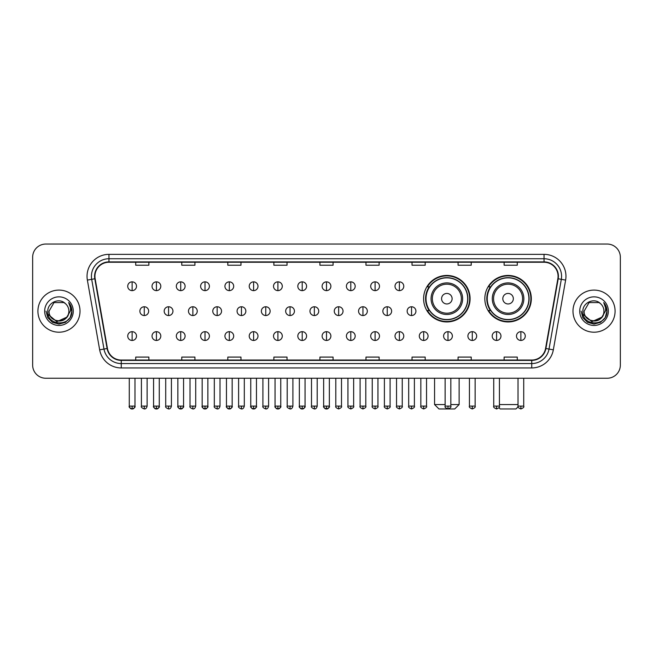 <?xml version="1.0" encoding="UTF-8"?>
<svg xmlns="http://www.w3.org/2000/svg" width="653" height="653" viewBox="0 0 653 653"><rect width="100%" height="100%" fill="white"/><g stroke="black" fill="none" stroke-linecap="round" stroke-linejoin="round"><path stroke-width="0.98" d="M484.828 298.69A23.247 23.247 0 0 0 508.075 321.937A23.247 23.247 0 0 0 531.322 298.69A23.247 23.247 0 0 0 508.075 275.452A23.247 23.247 0 0 0 484.828 298.69M423.601 298.69A23.247 23.247 0 0 0 446.848 321.937A23.247 23.247 0 0 0 470.095 298.69A23.247 23.247 0 0 0 446.848 275.452A23.247 23.247 0 0 0 423.601 298.69M429.176 310.534A21.271 21.271 0 0 1 429.176 286.855M490.403 310.534A21.271 21.271 0 0 1 490.403 286.855M32.65 257.2L32.65 365.092A13.158 13.158 0 0 0 45.808 378.25L607.192 378.25A13.158 13.158 0 0 0 620.35 365.092L620.35 257.2A13.158 13.158 0 0 0 607.192 244.051L45.808 244.051A13.158 13.158 0 0 0 32.65 257.2L32.65 365.092M37.915 311.146A21.051 21.051 0 0 0 58.966 332.206A21.051 21.051 0 0 0 80.017 311.146A21.051 21.051 0 0 0 58.966 290.095A21.051 21.051 0 0 0 37.915 311.146A21.051 21.051 0 0 0 58.966 332.206A21.051 21.051 0 0 0 80.017 311.146A21.051 21.051 0 0 0 58.966 290.095A21.051 21.051 0 0 0 37.915 311.146M572.983 311.146A21.051 21.051 0 0 0 594.034 332.206A21.051 21.051 0 0 0 615.085 311.146A21.051 21.051 0 0 0 594.034 290.095A21.051 21.051 0 0 0 572.983 311.146A21.051 21.051 0 0 0 594.034 332.206A21.051 21.051 0 0 0 615.085 311.146A21.051 21.051 0 0 0 594.034 290.095A21.051 21.051 0 0 0 572.983 311.146M94.93 276.284A14.031 14.031 0 0 1 108.961 262.245L544.039 262.245A14.031 14.031 0 0 1 557.858 278.717L545.565 348.457A14.031 14.031 0 0 1 531.738 360.048L121.262 360.048A14.031 14.031 0 0 1 107.435 348.457L95.142 278.717A14.031 14.031 0 0 1 94.93 276.284M94.579 276.284A14.382 14.382 0 0 0 94.799 278.782L107.092 348.514A14.382 14.382 0 0 0 121.262 360.399L531.738 360.399A14.382 14.382 0 0 0 545.908 348.514L558.201 278.782A14.382 14.382 0 0 0 544.039 261.894L108.961 261.894A14.382 14.382 0 0 0 94.579 276.284M87.371 280.088A21.933 21.933 0 0 1 108.961 254.352L544.039 254.352A21.933 21.933 0 0 1 565.629 280.088L553.336 349.828A21.933 21.933 0 0 1 531.738 367.949L121.262 367.949A21.933 21.933 0 0 1 99.664 349.828L87.371 280.088L91.689 279.329A17.541 17.541 0 0 1 108.961 258.743L544.039 258.743A17.541 17.541 0 0 1 561.311 279.329L549.018 349.061A17.541 17.541 0 0 1 531.738 363.558L121.262 363.558A17.541 17.541 0 0 1 103.982 349.061L91.689 279.329A17.541 17.541 0 0 1 91.42 276.284M607.192 244.051L45.808 244.051M45.808 378.25L607.192 378.25M620.35 365.092L620.35 257.2M545.908 348.514L549.018 349.061L561.311 279.329L565.629 280.088M319.921 262.245L319.921 265.216L333.079 265.216L333.079 262.245M273.868 262.245L273.868 265.216L287.026 265.216L287.026 262.245M227.815 262.245L227.815 265.216L240.973 265.216L240.973 262.245M181.771 262.245L181.771 265.216L194.929 265.216L194.929 262.245M135.718 262.245L135.718 265.216L148.876 265.216L148.876 262.245M365.974 262.245L365.974 265.216L379.132 265.216L379.132 262.245M412.027 262.245L412.027 265.216L425.185 265.216L425.185 262.245M458.071 262.245L458.071 265.216L471.229 265.216L471.229 262.245M504.124 262.245L504.124 265.216L517.282 265.216L517.282 262.245M333.079 360.048L333.079 357.085L319.921 357.085L319.921 360.048M287.026 360.048L287.026 357.085L273.868 357.085L273.868 360.048M240.973 360.048L240.973 357.085L227.815 357.085L227.815 360.048M194.929 360.048L194.929 357.085L181.771 357.085L181.771 360.048M148.876 360.048L148.876 357.085L135.718 357.085L135.718 360.048M379.132 360.048L379.132 357.085L365.974 357.085L365.974 360.048M425.185 360.048L425.185 357.085L412.027 357.085L412.027 360.048M471.229 360.048L471.229 357.085L458.071 357.085L458.071 360.048M517.282 360.048L517.282 357.085L504.124 357.085L504.124 360.048M68.875 311.146C69.487 323.937 48.444 323.937 49.057 311.146L54.011 302.568L63.921 302.568L65.455 303.661C59.374 297.286 47.661 302.535 47.775 311.146C46.657 326.451 71.471 326.851 71.871 311.889L71.895 311.146C71.854 307.898 70.777 305.041 68.647 302.584C70.263 305.237 70.834 308.094 70.353 311.146L66.557 317.521A9.909 9.909 0 0 0 68.875 311.146C69.487 323.937 48.444 323.937 49.057 311.146L54.011 302.568L63.921 302.568L65.455 303.661A9.909 9.909 0 0 1 68.875 311.146C69.487 323.937 48.444 323.937 49.057 311.146C48.534 320.084 61.3 324.631 66.557 317.521M67.194 316.991L56.852 321.676L48.085 314.362M44.665 311.146A14.301 14.301 0 0 0 58.966 325.447A14.301 14.301 0 0 0 73.267 311.146A14.301 14.301 0 0 0 58.966 296.854A14.301 14.301 0 0 0 44.665 311.146M68.647 302.584L71.887 311.522L71.283 307.236L71.887 311.522L71.283 307.236L71.887 311.522L68.745 302.69L71.887 311.522L68.745 302.69L71.895 311.146L70.157 317.611L65.431 322.345L58.966 324.076L52.501 322.345L47.767 317.611L46.037 311.146M68.745 302.69L71.887 311.53M450.839 404.566L459.124 404.566L454.741 408.949L438.955 408.949L434.563 404.566L445.134 404.566M452.113 298.69A5.265 5.265 0 0 0 446.848 293.434A5.265 5.265 0 0 0 441.583 298.69A5.265 5.265 0 0 0 446.848 303.955A5.265 5.265 0 0 0 452.113 298.69M462.634 298.69A15.786 15.786 0 0 0 446.848 282.904A15.786 15.786 0 0 0 431.062 298.69A15.786 15.786 0 0 0 446.848 314.485A15.786 15.786 0 0 0 462.634 298.69A15.786 15.786 0 0 1 446.848 314.485A15.786 15.786 0 0 1 431.062 298.69M467.679 298.69A20.831 20.831 0 0 0 446.848 277.86A20.831 20.831 0 0 0 426.017 298.69A20.831 20.831 0 0 0 446.848 319.529A20.831 20.831 0 0 0 467.679 298.69M469.654 298.69A22.806 22.806 0 0 1 427.356 310.534L429.47 310.534A21.027 21.027 0 0 0 460.757 314.46A21.027 21.027 0 0 0 460.757 282.929A21.027 21.027 0 0 0 429.47 286.855L427.356 286.855A22.806 22.806 0 0 1 469.654 298.69M518.115 406.803L515.968 408.949L500.182 408.949L498.933 407.709M499.431 404.566L518.025 404.566M513.34 298.69A5.265 5.265 0 0 0 508.075 293.434A5.265 5.265 0 0 0 502.81 298.69A5.265 5.265 0 0 0 508.075 303.955A5.265 5.265 0 0 0 513.34 298.69M523.861 298.69A15.786 15.786 0 0 0 508.075 282.904A15.786 15.786 0 0 0 492.28 298.69A15.786 15.786 0 0 0 508.075 314.485A15.786 15.786 0 0 0 523.861 298.69A15.786 15.786 0 0 1 508.075 314.485A15.786 15.786 0 0 1 492.28 298.69M528.906 298.69A20.831 20.831 0 0 0 508.075 277.86A20.831 20.831 0 0 0 487.244 298.69A20.831 20.831 0 0 0 508.075 319.529A20.831 20.831 0 0 0 528.906 298.69M530.881 298.69A22.806 22.806 0 0 1 488.583 310.534L490.697 310.534A21.027 21.027 0 0 0 521.984 314.46A21.027 21.027 0 0 0 521.984 282.929A21.027 21.027 0 0 0 490.697 286.855L488.583 286.855A22.806 22.806 0 0 1 530.881 298.69M132.118 281.851A4.383 4.383 0 0 0 127.735 286.234A4.383 4.383 0 0 0 132.118 290.626A4.383 4.383 0 0 0 136.51 286.234A4.383 4.383 0 0 0 132.118 281.851L132.118 290.626A4.383 4.383 0 0 0 136.51 286.234A4.383 4.383 0 0 0 132.118 281.851M156.418 281.851A4.383 4.383 0 0 0 152.035 286.234A4.383 4.383 0 0 0 156.418 290.626A4.383 4.383 0 0 0 160.801 286.234A4.383 4.383 0 0 0 156.418 281.851L156.418 290.626A4.383 4.383 0 0 0 160.801 286.234A4.383 4.383 0 0 0 156.418 281.851M180.718 281.851A4.383 4.383 0 0 0 176.326 286.234A4.383 4.383 0 0 0 180.718 290.626A4.383 4.383 0 0 0 185.101 286.234A4.383 4.383 0 0 0 180.718 281.851L180.718 290.626A4.383 4.383 0 0 0 185.101 286.234A4.383 4.383 0 0 0 180.718 281.851M205.009 281.851A4.383 4.383 0 0 0 200.626 286.234A4.383 4.383 0 0 0 205.009 290.626A4.383 4.383 0 0 0 209.401 286.234A4.383 4.383 0 0 0 205.009 281.851L205.009 290.626A4.383 4.383 0 0 0 209.401 286.234A4.383 4.383 0 0 0 205.009 281.851M229.309 281.851A4.383 4.383 0 0 0 224.926 286.234A4.383 4.383 0 0 0 229.309 290.626A4.383 4.383 0 0 0 233.692 286.234A4.383 4.383 0 0 0 229.309 281.851L229.309 290.626A4.383 4.383 0 0 0 233.692 286.234A4.383 4.383 0 0 0 229.309 281.851M253.609 281.851A4.383 4.383 0 0 0 249.226 286.234A4.383 4.383 0 0 0 253.609 290.626A4.383 4.383 0 0 0 257.992 286.234A4.383 4.383 0 0 0 253.609 281.851L253.609 290.626A4.383 4.383 0 0 0 257.992 286.234A4.383 4.383 0 0 0 253.609 281.851M277.909 281.851A4.383 4.383 0 0 0 273.517 286.234A4.383 4.383 0 0 0 277.909 290.626A4.383 4.383 0 0 0 282.292 286.234A4.383 4.383 0 0 0 277.909 281.851L277.909 290.626A4.383 4.383 0 0 0 282.292 286.234A4.383 4.383 0 0 0 277.909 281.851M302.2 281.851A4.383 4.383 0 0 0 297.817 286.234A4.383 4.383 0 0 0 302.2 290.626A4.383 4.383 0 0 0 306.592 286.234A4.383 4.383 0 0 0 302.2 281.851L302.2 290.626A4.383 4.383 0 0 0 306.592 286.234A4.383 4.383 0 0 0 302.2 281.851M326.5 281.851A4.383 4.383 0 0 0 322.117 286.234A4.383 4.383 0 0 0 326.5 290.626A4.383 4.383 0 0 0 330.883 286.234A4.383 4.383 0 0 0 326.5 281.851L326.5 290.626A4.383 4.383 0 0 0 330.883 286.234A4.383 4.383 0 0 0 326.5 281.851M350.8 281.851A4.383 4.383 0 0 0 346.408 286.234A4.383 4.383 0 0 0 350.8 290.626A4.383 4.383 0 0 0 355.183 286.234A4.383 4.383 0 0 0 350.8 281.851L350.8 290.626A4.383 4.383 0 0 0 355.183 286.234A4.383 4.383 0 0 0 350.8 281.851M375.091 281.851A4.383 4.383 0 0 0 370.708 286.234A4.383 4.383 0 0 0 375.091 290.626A4.383 4.383 0 0 0 379.483 286.234A4.383 4.383 0 0 0 375.091 281.851L375.091 290.626A4.383 4.383 0 0 0 379.483 286.234A4.383 4.383 0 0 0 375.091 281.851M399.391 281.851A4.383 4.383 0 0 0 395.008 286.234A4.383 4.383 0 0 0 399.391 290.626A4.383 4.383 0 0 0 403.774 286.234A4.383 4.383 0 0 0 399.391 281.851L399.391 290.626A4.383 4.383 0 0 0 403.774 286.234A4.383 4.383 0 0 0 399.391 281.851M144.272 306.763A4.383 4.383 0 0 0 139.881 311.146A4.383 4.383 0 0 0 144.272 315.538A4.383 4.383 0 0 0 148.655 311.146A4.383 4.383 0 0 0 144.272 306.763L144.272 315.538A4.383 4.383 0 0 0 148.655 311.146A4.383 4.383 0 0 0 144.272 306.763M168.564 306.763A4.383 4.383 0 0 0 164.181 311.146A4.383 4.383 0 0 0 168.564 315.538A4.383 4.383 0 0 0 172.955 311.146A4.383 4.383 0 0 0 168.564 306.763L168.564 315.538A4.383 4.383 0 0 0 172.955 311.146A4.383 4.383 0 0 0 168.564 306.763M192.864 306.763A4.383 4.383 0 0 0 188.48 311.146A4.383 4.383 0 0 0 192.864 315.538A4.383 4.383 0 0 0 197.247 311.146A4.383 4.383 0 0 0 192.864 306.763L192.864 315.538A4.383 4.383 0 0 0 197.247 311.146A4.383 4.383 0 0 0 192.864 306.763M217.163 306.763A4.383 4.383 0 0 0 212.772 311.146A4.383 4.383 0 0 0 217.163 315.538A4.383 4.383 0 0 0 221.547 311.146A4.383 4.383 0 0 0 217.163 306.763L217.163 315.538A4.383 4.383 0 0 0 221.547 311.146A4.383 4.383 0 0 0 217.163 306.763M241.455 306.763A4.383 4.383 0 0 0 237.072 311.146A4.383 4.383 0 0 0 241.455 315.538A4.383 4.383 0 0 0 245.846 311.146A4.383 4.383 0 0 0 241.455 306.763L241.455 315.538A4.383 4.383 0 0 0 245.846 311.146A4.383 4.383 0 0 0 241.455 306.763M265.755 306.763A4.383 4.383 0 0 0 261.371 311.146A4.383 4.383 0 0 0 265.755 315.538A4.383 4.383 0 0 0 270.146 311.146A4.383 4.383 0 0 0 265.755 306.763L265.755 315.538A4.383 4.383 0 0 0 270.146 311.146A4.383 4.383 0 0 0 265.755 306.763M290.054 306.763A4.383 4.383 0 0 0 285.671 311.146A4.383 4.383 0 0 0 290.054 315.538A4.383 4.383 0 0 0 294.438 311.146A4.383 4.383 0 0 0 290.054 306.763L290.054 315.538A4.383 4.383 0 0 0 294.438 311.146A4.383 4.383 0 0 0 290.054 306.763M314.354 306.763A4.383 4.383 0 0 0 309.963 311.146A4.383 4.383 0 0 0 314.354 315.538A4.383 4.383 0 0 0 318.737 311.146A4.383 4.383 0 0 0 314.354 306.763L314.354 315.538A4.383 4.383 0 0 0 318.737 311.146A4.383 4.383 0 0 0 314.354 306.763M338.646 306.763A4.383 4.383 0 0 0 334.263 311.146A4.383 4.383 0 0 0 338.646 315.538A4.383 4.383 0 0 0 343.037 311.146A4.383 4.383 0 0 0 338.646 306.763L338.646 315.538A4.383 4.383 0 0 0 343.037 311.146A4.383 4.383 0 0 0 338.646 306.763M362.946 306.763A4.383 4.383 0 0 0 358.562 311.146A4.383 4.383 0 0 0 362.946 315.538A4.383 4.383 0 0 0 367.329 311.146A4.383 4.383 0 0 0 362.946 306.763L362.946 315.538A4.383 4.383 0 0 0 367.329 311.146A4.383 4.383 0 0 0 362.946 306.763M387.245 306.763A4.383 4.383 0 0 0 382.854 311.146A4.383 4.383 0 0 0 387.245 315.538A4.383 4.383 0 0 0 391.629 311.146A4.383 4.383 0 0 0 387.245 306.763L387.245 315.538A4.383 4.383 0 0 0 391.629 311.146A4.383 4.383 0 0 0 387.245 306.763M411.545 306.763A4.383 4.383 0 0 0 407.154 311.146A4.383 4.383 0 0 0 411.545 315.538A4.383 4.383 0 0 0 415.928 311.146A4.383 4.383 0 0 0 411.545 306.763L411.545 315.538A4.383 4.383 0 0 0 415.928 311.146A4.383 4.383 0 0 0 411.545 306.763M132.118 331.675A4.383 4.383 0 0 0 127.735 336.058A4.383 4.383 0 0 0 132.118 340.45A4.383 4.383 0 0 0 136.51 336.058A4.383 4.383 0 0 0 132.118 331.675L132.118 340.45A4.383 4.383 0 0 0 136.51 336.058A4.383 4.383 0 0 0 132.118 331.675M156.418 331.675A4.383 4.383 0 0 0 152.035 336.058A4.383 4.383 0 0 0 156.418 340.45A4.383 4.383 0 0 0 160.801 336.058A4.383 4.383 0 0 0 156.418 331.675L156.418 340.45A4.383 4.383 0 0 0 160.801 336.058A4.383 4.383 0 0 0 156.418 331.675M180.718 331.675A4.383 4.383 0 0 0 176.326 336.058A4.383 4.383 0 0 0 180.718 340.45A4.383 4.383 0 0 0 185.101 336.058A4.383 4.383 0 0 0 180.718 331.675L180.718 340.45A4.383 4.383 0 0 0 185.101 336.058A4.383 4.383 0 0 0 180.718 331.675M205.009 331.675A4.383 4.383 0 0 0 200.626 336.058A4.383 4.383 0 0 0 205.009 340.45A4.383 4.383 0 0 0 209.401 336.058A4.383 4.383 0 0 0 205.009 331.675L205.009 340.45A4.383 4.383 0 0 0 209.401 336.058A4.383 4.383 0 0 0 205.009 331.675M229.309 331.675A4.383 4.383 0 0 0 224.926 336.058A4.383 4.383 0 0 0 229.309 340.45A4.383 4.383 0 0 0 233.692 336.058A4.383 4.383 0 0 0 229.309 331.675L229.309 340.45A4.383 4.383 0 0 0 233.692 336.058A4.383 4.383 0 0 0 229.309 331.675M253.609 331.675A4.383 4.383 0 0 0 249.226 336.058A4.383 4.383 0 0 0 253.609 340.45A4.383 4.383 0 0 0 257.992 336.058A4.383 4.383 0 0 0 253.609 331.675L253.609 340.45A4.383 4.383 0 0 0 257.992 336.058A4.383 4.383 0 0 0 253.609 331.675M277.909 331.675A4.383 4.383 0 0 0 273.517 336.058A4.383 4.383 0 0 0 277.909 340.45A4.383 4.383 0 0 0 282.292 336.058A4.383 4.383 0 0 0 277.909 331.675L277.909 340.45A4.383 4.383 0 0 0 282.292 336.058A4.383 4.383 0 0 0 277.909 331.675M302.2 331.675A4.383 4.383 0 0 0 297.817 336.058A4.383 4.383 0 0 0 302.2 340.45A4.383 4.383 0 0 0 306.592 336.058A4.383 4.383 0 0 0 302.2 331.675L302.2 340.45A4.383 4.383 0 0 0 306.592 336.058A4.383 4.383 0 0 0 302.2 331.675M326.5 331.675A4.383 4.383 0 0 0 322.117 336.058A4.383 4.383 0 0 0 326.5 340.45A4.383 4.383 0 0 0 330.883 336.058A4.383 4.383 0 0 0 326.5 331.675L326.5 340.45A4.383 4.383 0 0 0 330.883 336.058A4.383 4.383 0 0 0 326.5 331.675M350.8 331.675A4.383 4.383 0 0 0 346.408 336.058A4.383 4.383 0 0 0 350.8 340.45A4.383 4.383 0 0 0 355.183 336.058A4.383 4.383 0 0 0 350.8 331.675L350.8 340.45A4.383 4.383 0 0 0 355.183 336.058A4.383 4.383 0 0 0 350.8 331.675M375.091 331.675A4.383 4.383 0 0 0 370.708 336.058A4.383 4.383 0 0 0 375.091 340.45A4.383 4.383 0 0 0 379.483 336.058A4.383 4.383 0 0 0 375.091 331.675L375.091 340.45A4.383 4.383 0 0 0 379.483 336.058A4.383 4.383 0 0 0 375.091 331.675M399.391 331.675A4.383 4.383 0 0 0 395.008 336.058A4.383 4.383 0 0 0 399.391 340.45A4.383 4.383 0 0 0 403.774 336.058A4.383 4.383 0 0 0 399.391 331.675L399.391 340.45A4.383 4.383 0 0 0 403.774 336.058A4.383 4.383 0 0 0 399.391 331.675M423.691 331.675A4.383 4.383 0 0 0 419.308 336.058A4.383 4.383 0 0 0 423.691 340.45A4.383 4.383 0 0 0 428.074 336.058A4.383 4.383 0 0 0 423.691 331.675L423.691 340.45A4.383 4.383 0 0 0 428.074 336.058A4.383 4.383 0 0 0 423.691 331.675M447.991 331.675A4.383 4.383 0 0 0 443.599 336.058A4.383 4.383 0 0 0 447.991 340.45A4.383 4.383 0 0 0 452.374 336.058A4.383 4.383 0 0 0 447.991 331.675L447.991 340.45A4.383 4.383 0 0 0 452.374 336.058A4.383 4.383 0 0 0 447.991 331.675M472.282 331.675A4.383 4.383 0 0 0 467.899 336.058A4.383 4.383 0 0 0 472.282 340.45A4.383 4.383 0 0 0 476.674 336.058A4.383 4.383 0 0 0 472.282 331.675L472.282 340.45A4.383 4.383 0 0 0 476.674 336.058A4.383 4.383 0 0 0 472.282 331.675M496.582 331.675A4.383 4.383 0 0 0 492.199 336.058A4.383 4.383 0 0 0 496.582 340.45A4.383 4.383 0 0 0 500.965 336.058A4.383 4.383 0 0 0 496.582 331.675L496.582 340.45A4.383 4.383 0 0 0 500.965 336.058A4.383 4.383 0 0 0 496.582 331.675M520.882 331.675A4.383 4.383 0 0 0 516.49 336.058A4.383 4.383 0 0 0 520.882 340.45A4.383 4.383 0 0 0 525.265 336.058A4.383 4.383 0 0 0 520.882 331.675L520.882 340.45A4.383 4.383 0 0 0 525.265 336.058A4.383 4.383 0 0 0 520.882 331.675M603.943 311.146C604.556 323.937 583.513 323.937 584.125 311.146L589.079 302.568L598.989 302.568L600.531 303.661C594.442 297.286 582.737 302.535 582.843 311.146C581.733 326.451 606.539 326.851 606.939 311.889L606.964 311.146C606.923 307.898 605.845 305.041 603.715 302.584C605.331 305.237 605.902 308.094 605.429 311.146L601.633 317.521A9.909 9.909 0 0 0 603.943 311.146C604.556 323.937 583.513 323.937 584.125 311.146C583.513 323.937 604.556 323.937 603.943 311.146A9.909 9.909 0 0 0 600.531 303.661M601.633 317.521C596.369 324.631 583.611 320.084 584.125 311.146M602.262 316.991L591.92 321.676L583.153 314.362M579.733 311.146A14.301 14.301 0 0 0 594.034 325.447A14.301 14.301 0 0 0 608.335 311.146A14.301 14.301 0 0 0 594.034 296.854A14.301 14.301 0 0 0 579.733 311.146M603.715 302.584L606.955 311.522L606.351 307.236L606.955 311.522L606.351 307.236L606.955 311.522L603.813 302.69L606.955 311.522L603.813 302.69L606.964 311.146L605.233 317.611L600.499 322.345L594.034 324.076L587.569 322.345L582.843 317.611L581.105 311.146M603.813 302.69L606.955 311.53M544.039 254.352L544.039 261.894M91.689 279.329L94.799 278.782M121.262 367.949L121.262 360.399M531.738 360.399L531.738 367.949M99.664 349.828L107.092 348.514M558.201 278.782L561.311 279.329M108.961 254.352L108.961 261.894M549.018 349.061L553.336 349.828M461.353 298.69A14.505 14.505 0 0 0 446.848 284.186A14.505 14.505 0 0 0 432.343 298.69A14.505 14.505 0 0 0 446.848 313.195A14.505 14.505 0 0 0 461.353 298.69M522.58 298.69A14.505 14.505 0 0 0 508.075 284.186A14.505 14.505 0 0 0 493.57 298.69A14.505 14.505 0 0 0 508.075 313.195A14.505 14.505 0 0 0 522.58 298.69M144.272 406.101L141.415 406.101C140.844 407.015 141.791 407.962 144.272 408.949L144.272 406.101L147.121 406.101L147.121 378.25M168.564 406.101L165.715 406.101C165.136 407.015 166.091 407.962 168.564 408.949L168.564 406.101L171.421 406.101L171.421 378.25M192.864 406.101L190.015 406.101C189.435 407.015 190.382 407.962 192.864 408.949L192.864 406.101L195.712 406.101L195.712 378.25M217.163 406.101L214.315 406.101C213.735 407.015 214.682 407.962 217.163 408.949L217.163 406.101L220.012 406.101L220.012 378.25M241.455 406.101L238.606 406.101C238.027 407.015 238.982 407.962 241.455 408.949L241.455 406.101L244.312 406.101L244.312 378.25M265.755 406.101L262.906 406.101C262.326 407.015 263.281 407.962 265.755 408.949L265.755 406.101L268.603 406.101L268.603 378.25M290.054 406.101L287.206 406.101C286.626 407.015 287.573 407.962 290.054 408.949L290.054 406.101L292.903 406.101L292.903 378.25M314.354 406.101L311.497 406.101C310.926 407.015 311.873 407.962 314.354 408.949L314.354 406.101L317.203 406.101L317.203 378.25M338.646 406.101L335.797 406.101C335.218 407.015 336.173 407.962 338.646 408.949L338.646 406.101L341.503 406.101L341.503 378.25M362.946 406.101L360.097 406.101C359.517 407.015 360.464 407.962 362.946 408.949L362.946 406.101L365.794 406.101L365.794 378.25M387.245 406.101L384.397 406.101C383.817 407.015 384.764 407.962 387.245 408.949L387.245 406.101L390.094 406.101L390.094 378.25M411.545 406.101L408.688 406.101C408.109 407.015 409.064 407.962 411.545 408.949L411.545 406.101L414.394 406.101L414.394 378.25M132.118 406.101L129.27 406.101C128.69 407.015 129.645 407.962 132.118 408.949L132.118 406.101L134.975 406.101C135.546 407.015 134.6 407.962 132.118 408.949C130.714 409.088 129.767 408.133 129.27 406.101L129.27 378.25M156.418 406.101L153.569 406.101C152.99 407.015 153.937 407.962 156.418 408.949L156.418 406.101L159.267 406.101C159.846 407.015 158.899 407.962 156.418 408.949C155.014 409.088 154.067 408.133 153.569 406.101L153.569 378.25M180.718 406.101L177.861 406.101C177.29 407.015 178.236 407.962 180.718 408.949L180.718 406.101L183.566 406.101C184.146 407.015 183.191 407.962 180.718 408.949C179.314 409.088 178.359 408.133 177.861 406.101L177.861 378.25M205.009 406.101L202.161 406.101C201.581 407.015 202.536 407.962 205.009 408.949L205.009 406.101L207.866 406.101C208.446 407.015 207.491 407.962 205.009 408.949C203.614 409.088 202.659 408.133 202.161 406.101L202.161 378.25L202.161 406.101M229.309 406.101L226.46 406.101C225.881 407.015 226.828 407.962 229.309 408.949L229.309 406.101L232.158 406.101C232.737 407.015 231.791 407.962 229.309 408.949C227.905 409.088 226.958 408.133 226.46 406.101L226.46 378.25M253.609 406.101L250.76 406.101C250.181 407.015 251.127 407.962 253.609 408.949L253.609 406.101L256.458 406.101C257.037 407.015 256.09 407.962 253.609 408.949C252.205 409.088 251.258 408.133 250.76 406.101L250.76 378.25M277.909 406.101L275.052 406.101C274.472 407.015 275.427 407.962 277.909 408.949L277.909 406.101L280.757 406.101C281.337 407.015 280.382 407.962 277.909 408.949C276.505 409.088 275.55 408.133 275.052 406.101L275.052 378.25M302.2 406.101L299.352 406.101C298.772 407.015 299.727 407.962 302.2 408.949L302.2 406.101L305.057 406.101C305.628 407.015 304.682 407.962 302.2 408.949C300.796 409.088 299.849 408.133 299.352 406.101L299.352 378.25M326.5 406.101L323.651 406.101C323.072 407.015 324.019 407.962 326.5 408.949L326.5 406.101L329.349 406.101C329.928 407.015 328.981 407.962 326.5 408.949C325.096 409.088 324.149 408.133 323.651 406.101L323.651 378.25M350.8 406.101L347.943 406.101C347.372 407.015 348.318 407.962 350.8 408.949L350.8 406.101L353.648 406.101L353.648 378.25L353.648 406.101C354.228 407.015 353.273 407.962 350.8 408.949M375.091 406.101L372.243 406.101L372.243 378.25L372.243 406.101C371.663 407.015 372.618 407.962 375.091 408.949L375.091 406.101L377.948 406.101L377.948 378.25M399.391 406.101L396.542 406.101C395.963 407.015 396.91 407.962 399.391 408.949L399.391 406.101L402.24 406.101L402.24 378.25M423.691 406.101L420.842 406.101C420.263 407.015 421.209 407.962 423.691 408.949L423.691 406.101L426.54 406.101L426.54 378.25M447.991 406.101L445.134 406.101C444.554 407.015 445.509 407.962 447.991 408.949L447.991 406.101L450.839 406.101L450.839 378.25M472.282 406.101L469.434 406.101C468.854 407.015 469.809 407.962 472.282 408.949L472.282 406.101L475.139 406.101L475.139 378.25M496.582 406.101L493.733 406.101C493.154 407.015 494.101 407.962 496.582 408.949L496.582 406.101L499.431 406.101L499.431 378.25M520.882 406.101L518.025 406.101C517.454 407.015 518.4 407.962 520.882 408.949L520.882 406.101L523.73 406.101L523.73 378.25M459.124 378.25L459.124 404.566M434.563 378.25L434.563 404.566M141.415 406.101L141.415 378.25M147.121 406.101C146.623 408.133 145.676 409.088 144.272 408.949M165.715 406.101L165.715 378.25M171.421 406.101C170.923 408.133 169.968 409.088 168.564 408.949M190.015 406.101L190.015 378.25M195.712 406.101C195.214 408.133 194.268 409.088 192.864 408.949M214.315 406.101L214.315 378.25M220.012 406.101C219.514 408.133 218.567 409.088 217.163 408.949M238.606 406.101L238.606 378.25M244.312 406.101C243.814 408.133 242.859 409.088 241.455 408.949M262.906 406.101L262.906 378.25M268.603 406.101C268.114 408.133 267.159 409.088 265.755 408.949M287.206 406.101L287.206 378.25M292.903 406.101C292.405 408.133 291.458 409.088 290.054 408.949M311.497 406.101L311.497 378.25M317.203 406.101C316.705 408.133 315.758 409.088 314.354 408.949M335.797 406.101L335.797 378.25M341.503 406.101C342.074 407.015 341.127 407.962 338.646 408.949M360.097 406.101L360.097 378.25M365.794 406.101C366.374 407.015 365.427 407.962 362.946 408.949M384.397 406.101L384.397 378.25M390.094 406.101C390.674 407.015 389.719 407.962 387.245 408.949M408.688 406.101L408.688 378.25M414.394 406.101C414.973 407.015 414.018 407.962 411.545 408.949M132.118 408.949C133.522 409.088 134.477 408.133 134.975 406.101L134.975 378.25M156.418 408.949C157.822 409.088 158.769 408.133 159.267 406.101L159.267 378.25M180.718 408.949C182.122 409.088 183.069 408.133 183.566 406.101L183.566 378.25M205.009 408.949C206.413 409.088 207.368 408.133 207.866 406.101L207.866 378.25M229.309 408.949C230.713 409.088 231.66 408.133 232.158 406.101L232.158 378.25M253.609 408.949C255.013 409.088 255.96 408.133 256.458 406.101L256.458 378.25M277.909 408.949C279.304 409.088 280.259 408.133 280.757 406.101L280.757 378.25M302.2 408.949C303.604 409.088 304.559 408.133 305.057 406.101L305.057 378.25M326.5 408.949C327.904 409.088 328.851 408.133 329.349 406.101L329.349 378.25M347.943 406.101L347.943 378.25M377.948 406.101C378.528 407.015 377.573 407.962 375.091 408.949M396.542 406.101L396.542 378.25M402.24 406.101C402.819 407.015 401.873 407.962 399.391 408.949M420.842 406.101L420.842 378.25M426.54 406.101C427.119 407.015 426.172 407.962 423.691 408.949M445.134 406.101L445.134 378.25M450.839 406.101C451.419 407.015 450.464 407.962 447.991 408.949M469.434 406.101L469.434 378.25M475.139 406.101C475.71 407.015 474.764 407.962 472.282 408.949M493.733 406.101L493.733 378.25M499.431 406.101C500.01 407.015 499.063 407.962 496.582 408.949M518.025 406.101L518.025 378.25M523.73 406.101C524.31 407.015 523.355 407.962 520.882 408.949"/></g></svg>

